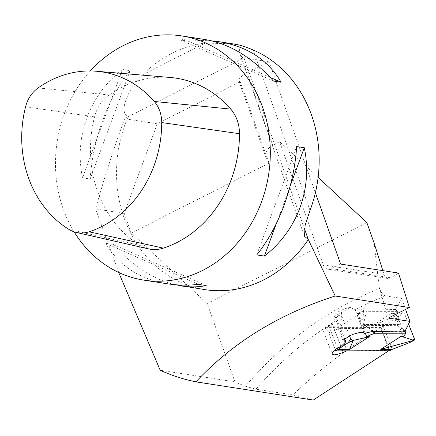 <?xml version="1.0" encoding="UTF-8"?>
<svg xmlns="http://www.w3.org/2000/svg" width="436" height="436" viewBox="0 0 436 436"><rect width="100%" height="100%" fill="white"/><g stroke="black" fill="none" stroke-linecap="round" stroke-linejoin="round"><path stroke-width="0.33" stroke-dasharray="2.18 1.64" d="M380.677 327.986L338.374 328.711L347.007 350.762L389.419 350.326L380.677 327.986L389.37 350.419L388.759 350.762M313.244 400.063L292.796 394.912C320.525 368.671 349.808 346.38 380.644 328.052M318.127 177.392L279.656 141.711L323.289 264.925L384.012 274.353L385.664 277.203L388.144 278.533L391.07 277.852L398.477 273.056M279.656 141.711L272.674 145.253C266.821 148.529 264.745 153.031 266.445 158.759L269.067 163.2L240.22 81.755A18.535 4.9 -19.5 0 1 238.77 80.6A18.535 4.9 -19.5 0 1 247.081 72.992L269.039 61.863L315.392 192.767M340.647 264.074L331.665 268.63A7.412 6.42 98.8 0 1 328.139 269.214A7.412 6.42 98.8 0 1 323.289 264.925M388.351 318.035L379.276 287.744L374.115 243.081M382.835 270.625L384.012 274.353M379.276 287.744L379.538 288.523A375.342 325.054 -81.2 0 0 245.49 386.242A216.245 187.273 98.8 0 1 234.922 381.849L207.187 303.521L131.225 233.069L124.26 213.411L157.271 123.802L240.22 81.755M131.225 233.069L269.067 163.2M207.187 303.521L366.856 222.589M157.271 123.802L124.674 118.739L128.097 116.723C117.507 111.938 129.623 86.393 142.779 74.698A123.568 107.016 98.8 0 1 171.953 53.285A123.568 107.016 98.8 0 1 205.1 43.104L232.339 43.785M238.933 44.963L239.855 53.813L240.988 56.037L242.52 57.454L269.039 61.863M234.922 381.849L160.192 370.246M245.49 386.242L255.959 389.195A367.924 318.634 98.8 0 1 335.36 321.141L332.33 324.193L341.023 346.397M292.796 394.912L255.959 389.195M372.513 331.436L365.237 325.343L397.632 325.703L402.526 329.098L404.619 332.025M350.746 307.391A10.813 3.014 158.6 0 0 339.584 311.097A10.813 3.014 158.6 0 0 334.45 316.089A10.813 3.014 158.6 0 0 334.57 316.302L350.746 307.391L354.866 309.974A367.924 318.634 98.8 0 1 385.478 295.902L401.523 298.398L395.67 309.533L396.64 314.062C396.983 317.283 396.591 319.321 395.468 320.182L363.074 319.817L363.64 308.77L355.547 310.683L356.937 314.601C359.384 317.975 361.428 319.713 363.074 319.817M401.523 298.398L405.524 309.304M395.67 309.533L363.64 308.77M365.237 325.343C363.657 325.409 362.959 327.114 363.139 330.461L356.937 314.601M364.409 333.355L363.139 330.461M90.285 70.964A123.568 107.016 -81.2 0 0 74.125 231.827M204.98 289.629A123.568 107.016 98.8 0 1 128.097 116.723L244.007 57.972L304.399 228.524M82.546 177.834L90.176 179.016C92.546 139.858 107.986 97.931 130.091 70.654L122.462 69.466C89.391 95.043 73.951 136.969 82.546 177.834L122.462 69.466M175.021 284.703C152.851 279.133 132.299 265.731 113.365 244.503L105.735 243.321C118.696 265.529 139.258 279.024 167.419 283.792M205.34 39.583C196.789 38.27 188.554 38.401 180.635 39.981L188.265 41.169L200.2 40.45L211.814 40.859M130.091 70.654L90.176 179.016M105.735 243.321L198.571 284.397M113.365 244.503L206.201 285.58M273.47 81.058L180.635 39.981M270.162 77.401L188.265 41.169M256.744 254.907L296.66 146.545M276.375 223.51L290.234 185.894M124.674 118.739C113.594 148.812 103.904 178.885 95.593 208.958L124.26 213.411M118.696 272.445L95.593 208.958M342.701 350.833L334.734 330.461L338.374 328.711M354.866 309.974L355.547 310.683M344.8 339.263L336.995 319.315L334.57 316.302M335.36 321.141L336.995 319.315M334.734 330.461L330.226 332.27L327.343 332.946L325.136 332.99L323.648 332.068L323.621 331.197L324.509 329.578L326.417 327.719L332.33 324.193M385.478 295.902C383.108 295.145 381.129 292.687 379.538 288.523M404.995 331.218L399.213 324.46L397.49 311.647L396.842 309.991L365.711 310.034L357.34 313.5L360.267 313.495L340.462 326.193L342.091 312.988L357.166 313.059L357.34 313.5M396.842 309.991L394.417 313.446L391.484 313.451L371.679 326.144L402.995 312.705A2.469 1.025 -119 0 1 405.099 315.103C404.75 314.503 402.646 314.912 398.793 316.318L402.684 312.901M390.067 350.762L380.988 327.55L383.211 326.128L371.679 326.144M380.988 327.55L326.706 327.632L328.929 326.21L340.462 326.193M335.284 349.552L326.706 327.632M404.842 331.54L380.524 331.578M399.213 324.46L363.45 324.515L373.952 331.464M397.49 311.647L366.36 311.696L365.711 310.034M363.45 324.515L366.36 311.696M408.576 323.986L405.099 315.103M402.842 312.803L394.242 313.004L394.417 313.446M403.333 336.625L394.253 313.419M392.291 349.334L383.211 326.128L398.793 316.318M414.178 338.314C414.336 339.006 412.663 340.505 409.153 342.805M391.484 313.451L394.242 313.004M349.503 335.878L341.415 315.201C341.105 314.601 339.813 315.005 337.54 316.411L342.091 312.988M365.243 333.039L357.585 313.473M340.478 314.002L341.737 313.043A2.469 1.695 52.7 0 1 342.369 312.797L342.396 312.792M341.737 313.043A2.469 1.695 52.7 0 0 341.415 315.201M337.508 348.13L328.929 326.21L337.54 316.411M360.267 313.495L357.166 313.059M170.312 77.477A114.303 98.988 -81.2 0 0 109.114 94.972A36.455 31.566 -81.2 0 0 94.541 116.864A114.303 98.988 -81.2 0 0 140.07 245.43A36.455 31.566 -81.2 0 0 148.469 248.863M272.674 145.253L247.081 72.992M402.526 329.098L396.64 314.062M142.779 74.698L205.1 43.104M253.18 49.987L310.001 210.446M397.632 325.703L395.468 320.182M331.665 268.63L391.07 277.852M140.07 245.43L69.062 229.472M94.541 116.864L25.599 106.733M109.114 94.972L38.096 87.952M304.47 236.274L239.855 53.813M334.45 316.089L344.211 341.039M355.509 310.563L364.365 333.202M323.648 332.068L332.172 353.852M238.77 80.6L266.445 158.759M388.144 278.533L328.139 269.214"/><path stroke-width="0.65" d="M388.759 350.762L313.244 400.063L195.933 381.849A216.245 187.273 98.8 0 1 160.192 370.246L118.696 272.445M315.392 192.767L340.647 264.074L398.477 273.056L409.388 307.522L388.351 318.035L409.96 321.392L404.619 332.025L372.513 331.436L364.409 333.355L364.283 333.05M318.127 177.392L366.856 222.589L374.115 243.081L382.835 270.625M232.339 43.785L238.933 44.963C242.269 45.769 247.016 47.448 253.18 49.987A123.568 107.016 98.8 0 1 310.001 210.446L305.135 225.112L304.519 236.258L308.296 239.522L335.219 296.006L409.388 307.522M405.524 309.304L409.96 321.392M74.125 231.827A123.568 107.016 -81.2 0 0 143.929 280.146A123.568 107.016 -81.2 0 0 268.636 174.46A123.568 107.016 -81.2 0 0 181.856 35.937A123.568 107.016 -81.2 0 0 123.11 45.698A123.568 107.016 -81.2 0 0 90.285 70.964M304.399 228.524L308.296 239.522A123.568 107.016 98.8 0 1 204.98 289.629L175.021 284.703M143.929 280.146L167.419 283.792C177.37 285.329 187.758 285.526 198.571 284.397L206.201 285.58C198.282 287.161 190.047 287.297 181.496 285.978M296.66 146.545L304.29 147.728C312.89 188.592 297.445 230.519 264.374 256.096L256.744 254.907C278.849 227.63 294.289 185.703 296.66 146.545M211.814 40.859L219.422 41.769C247.583 46.543 268.14 60.032 281.1 82.246L273.47 81.058C252.449 57.596 229.739 43.769 205.34 39.583L181.856 35.937M281.1 82.246L270.162 77.401M264.374 256.096L276.375 223.51M290.234 185.894L304.29 147.728M335.219 296.006C278.817 314.133 232.388 342.75 195.933 381.849M346.871 350.827L343.317 352.408L342.701 350.833M364.409 333.355L363.82 332.668L362.131 332.336L359.553 332.521L352.958 334.336L349.694 335.78L345.045 338.979L344.178 340.363L344.206 341.012L345.819 341.878L344.8 339.263M343.317 352.408L336.881 354.55L334.358 354.8L332.706 354.435L332.101 353.498L332.608 352.103L334.189 350.413L336.663 348.631L341.023 346.397L345.819 341.878M404.995 331.218L405.921 333.197L403.496 336.652L400.57 336.657L380.759 349.35L392.291 349.334L390.067 350.762L335.791 350.844L335.284 349.552M405.921 333.197L374.791 333.246L366.42 336.706L369.347 336.701L349.541 349.4L338.009 349.416L347.901 342.898C349.83 340.598 350.691 339.104 350.495 338.407L349.503 335.878M335.791 350.844L338.009 349.416L337.508 348.13M405.273 331.54L404.842 331.54M380.524 331.578L374.143 331.583L374.791 333.246M413.497 340.527L414.156 340.282A2.469 1.025 61 0 1 413.824 340.331L380.759 349.35M413.802 340.331L403.671 337.093L400.57 336.657M414.156 340.282A2.469 1.025 61 0 0 414.178 338.314L408.576 323.986M403.496 336.652L403.671 337.093M392.291 349.334L409.153 342.805L412.957 340.947M350.495 338.407A2.469 1.695 -127.3 0 0 353.182 340.423L349.541 349.4M353.209 340.423L369.347 336.701M366.42 336.706L366.594 337.148M366.665 336.679L365.243 333.039M352.904 340.614L347.901 342.898M25.599 106.733A109.125 94.503 -81.2 0 0 69.062 229.472A31.272 27.087 -81.2 0 0 76.267 232.421A31.272 27.087 -81.2 0 0 89.037 231.794A109.125 94.503 -81.2 0 0 161.729 122.565A31.272 27.087 -81.2 0 0 154.251 101.463A109.125 94.503 -81.2 0 0 96.525 71.253A109.125 94.503 -81.2 0 0 38.096 87.952A31.272 27.087 -81.2 0 0 25.599 106.733M76.267 232.421L148.469 248.863A36.455 31.566 -81.2 0 0 163.353 248.133A114.303 98.988 -81.2 0 0 239.495 133.721A36.455 31.566 -81.2 0 0 230.78 109.12A114.303 98.988 -81.2 0 0 170.312 77.477L96.525 71.253M163.353 248.133L89.037 231.794M230.78 109.12L154.251 101.463M239.495 133.721L161.729 122.565M232.344 43.774L219.422 41.769"/></g></svg>
